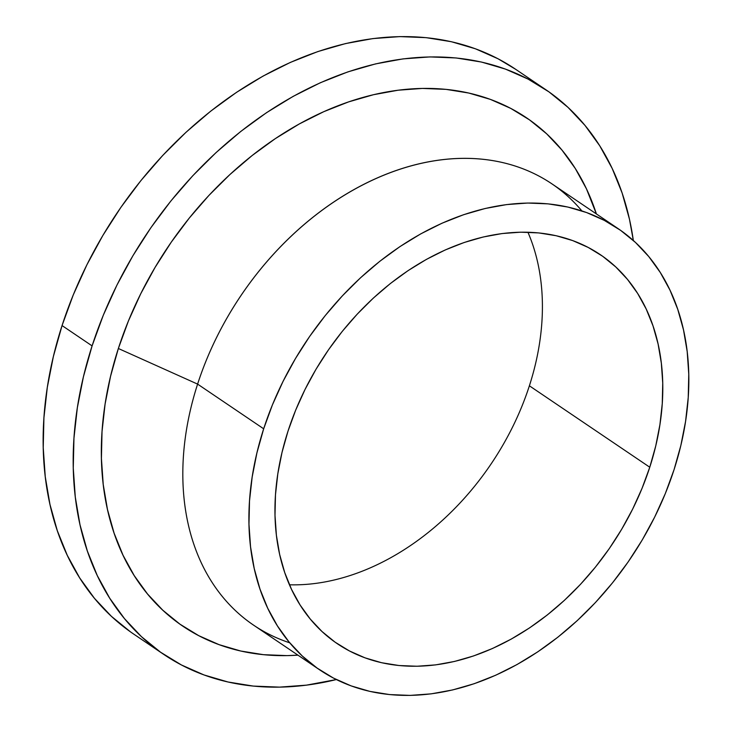 <?xml version="1.0" encoding="UTF-8"?>
<svg xmlns="http://www.w3.org/2000/svg" width="732" height="732" viewBox="0 0 732 732"><rect width="100%" height="100%" fill="white"/><g stroke="black" fill="none" stroke-linecap="round" stroke-linejoin="round"><path stroke-width="1.1" d="M649.769 467.226A234.807 172.002 -55.9 0 1 337.315 643.712A234.807 172.002 -55.9 0 1 287.978 431.221L295.691 410.103L305.079 389.369L316.041 369.202L328.485 349.814L342.265 331.376L357.28 314.083L373.357 298.08L390.357 283.54L408.117 270.593L426.463 259.366L445.212 249.969L464.189 242.493L483.212 237.003L502.097 233.554L520.672 232.19L538.734 232.913L556.128 235.722L572.68 240.581L588.235 247.453L602.646 256.264L615.758 266.942L627.461 279.368L637.636 293.431L646.182 308.995L653.026 325.914L658.095 344.013L661.335 363.136L662.735 383.074L662.259 403.661L659.916 424.679L655.744 445.934L649.769 467.226L642.046 488.336L632.658 509.079L621.697 529.236L609.262 548.634L595.473 567.062L580.467 584.365L564.381 600.359L547.38 614.907L529.62 627.855L511.275 639.073L492.526 648.479L473.549 655.954L454.526 661.444L435.641 664.885L417.075 666.248L399.004 665.525L381.61 662.725L365.058 657.858L349.503 650.986L335.1 642.174L321.979 631.506L310.277 619.071L300.102 605.007L291.556 589.443L284.711 572.534L279.642 554.426L276.403 535.312L275.003 515.365L275.479 494.786L277.821 473.769L281.994 452.504L287.978 431.221A234.807 172.002 -55.9 0 1 600.423 254.727A234.807 172.002 -55.9 0 1 649.769 467.226L529.382 385.801L649.769 467.226M289.442 584.795A234.807 172.002 124.1 0 0 529.382 385.801A234.807 172.002 -55.9 0 1 289.442 584.795M618.092 228.613L552.01 183.915A266.338 195.105 124.1 0 0 197.603 384.108L263.676 428.796A266.338 195.105 -55.9 0 1 618.092 228.613A266.338 195.105 -55.9 0 1 674.062 469.642A266.338 195.105 -55.9 0 1 319.646 669.835A266.338 195.105 -55.9 0 1 263.676 428.796L197.603 384.108A266.338 195.105 -55.9 0 1 375.287 178.818A266.338 195.105 -55.9 0 1 581.894 210.926M118.355 348.496L197.603 384.108L118.355 348.496L128.448 320.909L140.709 293.807L155.038 267.464L171.288 242.127L189.304 218.035L208.913 195.426L229.93 174.527L252.147 155.523L275.351 138.604L299.324 123.937L323.828 111.657L348.624 101.885L373.485 94.712L398.162 90.21L422.419 88.426L446.035 89.368L468.764 93.037L490.394 99.387L510.716 108.373L529.538 119.892L546.676 133.837L561.966 150.078L575.261 168.452L586.433 188.792L596.388 213.927A306.818 224.761 124.1 0 0 362.697 97.502A306.818 224.761 124.1 0 0 118.355 348.496A306.818 224.761 124.1 0 0 297.942 655.149L287.054 655.625L263.447 654.673L240.709 651.013L219.078 644.654L198.756 635.678L179.935 624.158L162.797 610.213L147.507 593.972L134.212 575.59L123.04 555.259L114.101 533.152L107.476 509.499L103.23 484.52L101.419 458.452L102.032 431.56L105.088 404.091L110.55 376.321L118.355 348.496M545.733 89.643L515.703 69.33A340.911 249.731 124.1 0 0 62.055 325.566L92.095 345.888A340.911 249.731 -55.9 0 1 545.733 89.643A340.911 249.731 -55.9 0 1 633.336 240.499L629.474 219.28L622.118 192.992L612.181 168.433L599.764 145.833L584.996 125.419L568.005 107.366L548.963 91.875L528.047 79.074L505.464 69.101L481.427 62.037L456.173 57.965L429.94 56.913L402.984 58.899L375.562 63.904L347.947 71.864L320.387 82.725L293.166 96.368L266.53 112.673L240.746 131.467L216.059 152.585L192.717 175.808L170.922 200.925L150.902 227.689L132.849 255.843L116.928 285.114L103.304 315.227L92.095 345.888L62.055 325.566L73.264 294.914L86.898 264.801L102.819 235.53L120.871 207.376L140.892 180.612L162.678 155.495L186.029 132.263L210.715 111.154L236.5 92.36L263.127 76.055L290.357 62.412L317.908 51.551L345.531 43.581L372.954 38.586L399.91 36.6L426.143 37.652L451.397 41.724L475.434 48.788L498.016 58.761L515.831 69.412M527.918 232.227A234.807 172.002 -55.9 0 1 529.382 385.801A234.807 172.002 124.1 0 0 527.918 232.227M130.479 631.862L111.429 616.362L94.446 598.318L79.669 577.896L67.262 555.295L57.325 530.737L49.968 504.458L45.256 476.706L43.234 447.746L43.92 417.862L47.315 387.338L53.381 356.475L62.055 325.566A340.911 249.731 124.1 0 0 133.7 634.086L163.739 654.408A340.911 249.731 -55.9 0 1 92.095 345.888L83.421 376.797L77.354 407.66L73.959 438.175L73.264 468.059L75.286 497.019L79.998 524.771L87.364 551.059L97.292 575.617L109.709 598.209L124.477 618.632L141.468 636.675L160.509 652.175L181.426 664.967L204.008 674.95L228.045 682.004L253.299 686.085L279.533 687.128L306.488 685.143L336.354 679.561A340.911 249.731 -55.9 0 1 163.739 654.408M289.762 642.824A266.338 195.105 -55.9 0 1 197.603 384.108A266.338 195.105 124.1 0 0 253.574 625.137L319.646 669.835M674.062 469.642L680.842 445.495L685.573 421.385L688.226 397.54L688.766 374.189L687.192 351.57L683.505 329.885L677.759 309.352L670 290.165L660.301 272.514L648.762 256.557L635.486 242.457L620.608 230.351L604.266 220.359L586.625 212.564L567.849 207.046L548.122 203.862L527.626 203.048L506.562 204.594L485.142 208.501L463.566 214.723L442.037 223.205L420.763 233.865L399.956 246.602L379.817 261.287L360.528 277.785L342.292 295.929L325.264 315.547L309.627 336.464L295.518 358.46L283.083 381.326L272.432 404.851L263.676 428.796L256.905 452.952L252.165 477.063L249.511 500.908L248.972 524.249L250.554 546.877L254.233 568.554L259.979 589.086L267.738 608.274L277.437 625.933L288.975 641.882L302.252 655.982L317.13 668.087L333.472 678.088L351.113 685.884L369.889 691.392L389.625 694.577L410.112 695.4L431.175 693.854L452.596 689.947L474.18 683.715L495.701 675.233L516.975 664.574L537.782 651.837L557.921 637.16L577.209 620.663L595.455 602.518L612.474 582.892L628.111 561.984L642.22 539.987L654.655 517.121L665.306 493.597L674.062 469.642"/></g></svg>
